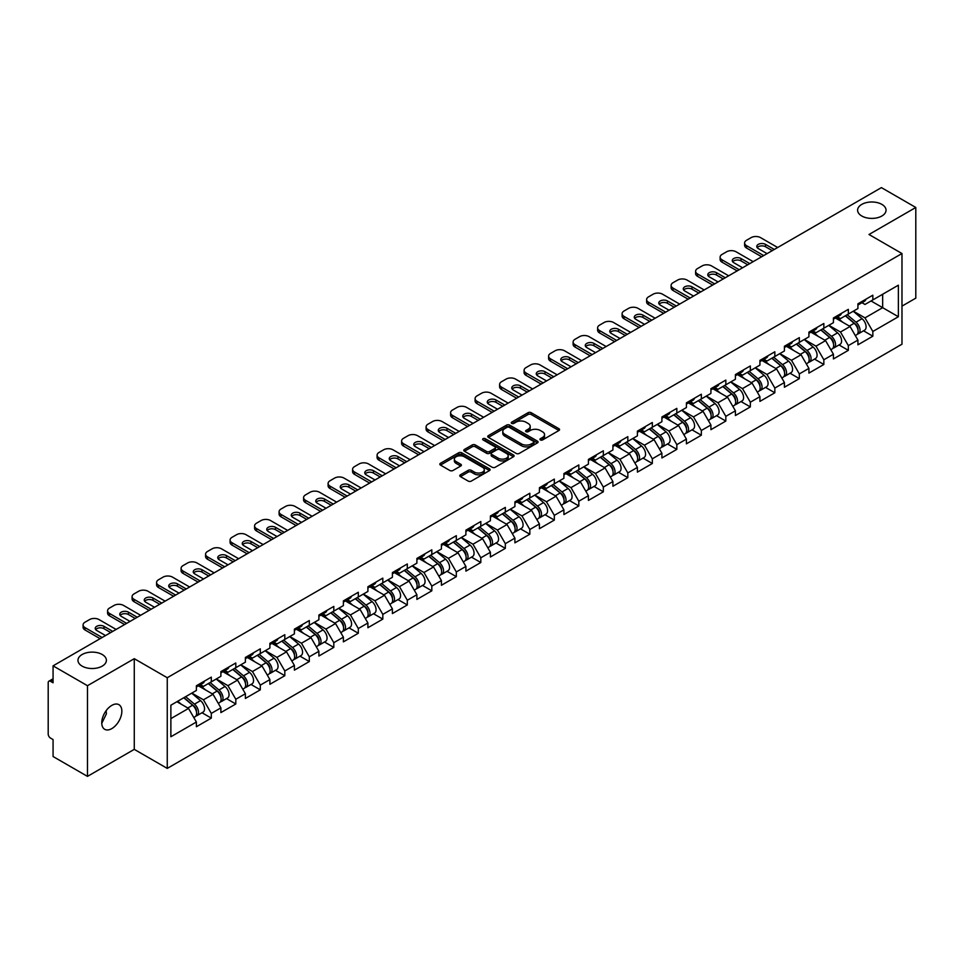 <?xml version="1.0" encoding="UTF-8"?>
<svg xmlns="http://www.w3.org/2000/svg" width="964" height="964" viewBox="0 0 964 964"><rect width="100%" height="100%" fill="white"/><g stroke="black" fill="none" stroke-linecap="round" stroke-linejoin="round"><path stroke-width="1.45" d="M861.768 215.996A14.219 8.206 180 0 1 857.611 210.188A14.219 8.206 180 0 1 866.383 202.609A14.219 8.206 180 0 1 881.879 204.392A14.219 8.206 180 0 1 886.037 210.188A14.219 8.206 180 0 1 877.264 217.78A14.219 8.206 180 0 1 861.768 215.996M82.121 666.124A14.219 8.206 180 0 1 77.964 660.316A14.219 8.206 180 0 1 86.736 652.736A14.219 8.206 180 0 1 102.232 654.52A14.219 8.206 180 0 1 106.389 660.316A14.219 8.206 180 0 1 97.617 667.895A14.219 8.206 180 0 1 82.121 666.124M540.394 439.946A1.53 0.88 0 0 0 542.551 439.946L558.927 430.498A2.181 1.253 0 0 0 559.566 429.607A2.181 1.253 0 0 0 558.927 428.715L531.176 412.688A2.181 1.253 0 0 0 528.103 412.688L511.715 422.148A1.53 0.88 0 0 0 511.269 422.774A1.53 0.88 0 0 0 511.715 423.401A1.53 0.88 0 0 0 513.872 423.401L515.993 422.172A6.977 4.025 0 0 1 525.862 422.172L528.176 423.509A6.977 4.025 0 0 1 530.212 426.353A6.977 4.025 0 0 1 528.176 429.209L526.055 430.426A1.53 0.88 0 0 0 525.609 431.053A1.53 0.88 0 0 0 526.055 431.679A1.53 0.88 0 0 0 528.212 431.679L530.333 430.45A6.977 4.025 0 0 1 540.202 430.45L542.515 431.788A6.977 4.025 0 0 1 544.552 434.631A6.977 4.025 0 0 1 542.515 437.475L540.394 438.704A1.53 0.88 0 0 0 539.948 439.331A1.53 0.88 0 0 0 540.394 439.946L540.394 438.704M106.148 710.673L106.389 713.866L101.762 723.313M111.812 705.383A14.219 8.206 -60 0 1 118.921 704.684A14.219 8.206 -60 0 1 121.09 716.071A14.219 8.206 -60 0 1 111.812 728.603A14.219 8.206 -60 0 1 104.702 729.302A14.219 8.206 -60 0 1 102.521 717.915A14.219 8.206 -60 0 1 111.812 705.383M460.418 474.818A2.181 1.253 0 0 0 459.78 475.71A2.181 1.253 0 0 0 460.418 476.602L468.203 481.096A2.181 1.253 0 0 0 471.288 481.096L489.483 470.589A2.181 1.253 0 0 0 490.122 469.697A2.181 1.253 0 0 0 489.483 468.817L461.732 452.791A2.181 1.253 0 0 0 458.647 452.791L440.452 463.298A2.181 1.253 0 0 0 439.813 464.178A2.181 1.253 0 0 0 440.452 465.07L449.863 470.504A2.181 1.253 0 0 0 452.947 470.504L460.732 466.01A2.181 1.253 0 0 0 461.37 465.118A2.181 1.253 0 0 0 460.732 464.226L456.068 461.539A5.832 3.362 0 0 1 454.357 459.153A5.832 3.362 0 0 1 457.96 456.044A5.832 3.362 0 0 1 464.311 456.779L482.578 467.323A5.832 3.362 0 0 1 484.289 469.697A5.832 3.362 0 0 1 480.687 472.818A5.832 3.362 0 0 1 474.336 472.083L471.288 470.324A2.181 1.253 0 0 0 468.203 470.324L460.418 474.818L460.418 476.602M134.273 658.689L87.471 685.705L53.068 665.847L881.409 187.618L915.8 207.477L868.998 234.493L901.979 253.532L167.254 677.728L134.273 658.689L134.273 749.365L167.254 768.404L167.254 677.728M516.15 453.417A2.181 1.253 0 0 0 519.235 453.417L537.43 442.91A2.181 1.253 0 0 0 538.069 442.018A2.181 1.253 0 0 0 537.43 441.126L509.679 425.112A2.181 1.253 0 0 0 506.594 425.112L488.399 435.608A2.181 1.253 0 0 0 487.76 436.499A2.181 1.253 0 0 0 488.399 437.391L516.15 453.417M483.687 440.283A1.53 0.88 0 0 1 485.241 440.5L513.426 456.767L495.255 467.251A2.181 1.253 0 0 1 492.182 467.251L464.431 451.236L464.431 449.453A2.181 1.253 0 0 0 463.792 450.345A2.181 1.253 0 0 0 464.431 451.236M464.431 449.453L472.215 444.958A2.181 1.253 0 0 1 475.3 444.958L486.555 451.453A2.181 1.253 0 0 0 489.628 451.453L494.797 448.477A2.181 1.253 0 0 0 495.436 447.585A2.181 1.253 0 0 0 494.797 446.694L483.084 439.933A1.53 0.88 0 0 1 482.639 439.307A1.53 0.88 0 0 1 483.579 438.487A1.53 0.88 0 0 1 485.241 438.68L513.451 454.972A2.181 1.253 0 0 1 514.089 455.864A2.181 1.253 0 0 1 513.451 456.755L513.451 454.972M167.254 768.404L901.979 344.22L901.979 253.532M201.994 712.745L211.309 718.12L211.309 713.408L203.452 699.804L191.836 693.092M211.309 718.12L196.391 726.736L196.391 722.024L170.869 736.761L170.869 705.202L196.391 690.465L196.391 685.753L211.309 677.138L211.309 681.849L220.889 676.318L220.889 671.607L235.806 662.991L235.806 667.703L245.386 662.172L245.386 657.46L260.304 648.844L260.304 653.568L269.896 648.025L269.896 643.313L284.814 634.698L284.814 639.421L294.394 633.89L294.394 629.167L309.311 620.551L309.311 625.274L318.891 619.744L318.891 615.02L333.809 606.404L333.809 611.128L343.389 605.597L343.389 600.873L358.319 592.27L358.319 596.981L367.899 591.45L367.899 586.739L382.816 578.123L382.816 582.834L392.396 577.303L392.396 572.592L407.314 563.976L407.314 568.688L416.894 563.157L416.894 558.445L431.824 549.829L431.824 554.541L441.404 549.01L441.404 544.298L456.321 535.683L456.321 540.394L465.901 534.863L465.901 530.152L480.819 521.536L480.819 526.248L490.399 520.717L490.399 516.005L505.329 507.389L505.329 512.101L514.909 506.57L514.909 501.858L529.826 493.243L529.826 497.954L539.406 492.423L539.406 487.712L554.324 479.096L554.324 483.808L563.904 478.277L563.904 473.565L578.822 464.949L578.822 469.673L588.414 464.142L588.414 459.418L603.331 450.803L603.331 455.526L612.911 449.995L612.911 445.272L627.829 436.656L627.829 441.379L637.409 435.849L637.409 431.125L652.327 422.509L652.327 427.233L661.906 421.702L661.906 416.978L676.836 408.375L676.836 413.086L686.416 407.555L686.416 402.844L701.334 394.228L701.334 398.939L710.914 393.408L710.914 388.697L725.832 380.081L725.832 384.793L735.411 379.262L735.411 374.55L750.341 365.934L750.341 370.646L759.921 365.115L759.921 360.403L774.839 351.788L774.839 356.499L784.419 350.968L784.419 346.257L799.337 337.641L799.337 342.353L808.917 336.822L808.917 332.11L823.846 323.494L823.846 328.206L833.426 322.675L833.426 317.963L848.344 309.348L848.344 314.059L857.924 308.528L857.924 303.817L872.842 295.201L872.842 299.925L898.364 285.187L898.364 316.734L872.842 331.471L864.985 317.879L853.369 311.167M863.527 330.809L872.842 336.195L872.842 331.471M872.842 336.195L857.924 344.811L857.924 340.087L848.344 345.618L840.488 332.014L828.871 325.314M839.029 344.955L848.344 350.342L848.344 345.618M848.344 350.342L833.426 358.945L833.426 354.234L823.846 359.765L815.99 346.16L804.362 339.449M814.52 359.102L823.846 364.476L823.846 359.765M823.846 364.476L808.917 373.092L808.917 368.381L799.337 373.912L791.492 360.307L779.864 353.595M790.022 373.249L799.337 378.623L799.337 373.912M799.337 378.623L784.419 387.239L784.419 382.527L774.839 388.058L766.983 374.454L755.366 367.742M765.524 387.395L774.839 392.77L774.839 388.058M774.839 392.77L759.921 401.386L759.921 396.674L750.341 402.205L742.485 388.6L730.857 381.889M741.015 401.542L750.341 406.916L750.341 402.205M750.341 406.916L735.411 415.532L735.411 410.821L725.832 416.352L717.987 402.747L706.359 396.035M716.517 415.689L725.832 421.063L725.832 416.352M725.832 421.063L710.914 429.679L710.914 424.967L701.334 430.498L693.478 416.894L681.861 410.182M692.019 429.836L701.334 435.21L701.334 430.498M701.334 435.21L686.416 443.826L686.416 439.114L676.836 444.645L668.98 431.041L657.352 424.329M667.51 443.982L676.836 449.357L676.836 444.645M676.836 449.357L661.906 457.972L661.906 453.261L652.327 458.792L644.482 445.187L632.854 438.475M643.012 458.117L652.327 463.503L652.327 458.792M652.327 463.503L637.409 472.119L637.409 467.395L627.829 472.938L619.973 459.334L608.356 452.622M618.514 472.264L627.829 477.65L627.829 472.938M627.829 477.65L612.911 486.266L612.911 481.542L603.331 487.073L595.475 473.481L583.859 466.769M594.005 486.41L603.331 491.797L603.331 487.073M603.331 491.797L588.414 500.412L588.414 495.689L578.822 501.22L570.977 487.627L559.349 480.916M569.507 500.557L578.822 505.943L578.822 501.22M578.822 505.943L563.904 514.559L563.904 509.836L554.324 515.366L546.468 501.762L534.851 495.062M545.009 514.704L554.324 520.09L554.324 515.366M554.324 520.09L539.406 528.694L539.406 523.982L529.826 529.513L521.97 515.909L510.354 509.209M520.512 528.85L529.826 534.225L529.826 529.513M529.826 534.225L514.909 542.84L514.909 538.129L505.329 543.66L497.472 530.055L485.844 523.344M496.002 542.997L505.329 548.371L505.329 543.66M505.329 548.371L490.399 556.987L490.399 552.276L480.819 557.807L472.975 544.202L461.346 537.49M471.504 557.144L480.819 562.518L480.819 557.807M480.819 562.518L465.901 571.134L465.901 566.422L456.321 571.953L448.465 558.349L436.849 551.637M447.007 571.291L456.321 576.665L456.321 571.953M456.321 576.665L441.404 585.281L441.404 580.569L431.824 586.1L423.967 572.496L412.339 565.784M422.497 585.437L431.824 590.812L431.824 586.1M431.824 590.812L416.894 599.427L416.894 594.716L407.314 600.247L399.47 586.642L387.841 579.93M397.999 599.584L407.314 604.958L407.314 600.247M407.314 604.958L392.396 613.574L392.396 608.862L382.816 614.393L374.96 600.789L363.344 594.077M373.502 613.731L382.816 619.105L382.816 614.393M382.816 619.105L367.899 627.721L367.899 623.009L358.319 628.54L350.462 614.936L338.834 608.224M348.992 627.865L358.319 633.252L358.319 628.54M358.319 633.252L343.389 641.867L343.389 637.156L333.809 642.687L325.965 629.082L314.336 622.37M324.494 642.012L333.809 647.398L333.809 642.687M333.809 647.398L318.891 656.014L318.891 651.29L309.311 656.821L301.455 643.229L289.839 636.517M299.997 656.159L309.311 661.545L309.311 656.821M309.311 661.545L294.394 670.161L294.394 665.437L284.814 670.968L276.957 657.376L265.341 650.664M275.487 670.305L284.814 675.692L284.814 670.968M284.814 675.692L269.896 684.307L269.896 679.584L260.304 685.115L252.46 671.522L240.831 664.811M250.989 684.452L260.304 689.838L260.304 685.115M260.304 689.838L245.386 698.454L245.386 693.731L235.806 699.261L227.95 685.657L216.334 678.957M226.492 698.599L235.806 703.985L235.806 699.261M235.806 703.985L220.889 712.589L220.889 707.877L211.309 713.408M200.416 684.633L203.452 686.392L211.309 681.849M203.452 699.804L213.032 694.273L198.379 685.814M220.889 707.877L213.032 694.273M224.913 670.486L227.95 672.245L235.806 667.703M227.95 685.657L237.542 680.126L222.877 671.667M245.386 693.731L237.542 680.126M249.423 656.339L252.46 658.099L260.304 653.568M252.46 671.522L262.039 665.979L247.374 657.52M269.896 679.584L262.039 665.979M273.921 642.193L276.957 643.952L284.814 639.421M276.957 657.376L286.537 651.845L271.884 643.374M294.394 665.437L286.537 651.845M298.418 628.046L301.455 629.805L309.311 625.274M301.455 643.229L311.035 637.698L296.382 629.227M318.891 651.29L311.035 637.698M322.928 613.911L325.965 615.659L333.809 611.128M325.965 629.082L335.544 623.551L320.879 615.08M343.389 637.156L335.544 623.551M347.426 599.765L350.462 601.512L358.319 596.981M350.462 614.936L360.042 609.405L345.389 600.933M367.899 623.009L360.042 609.405M371.923 585.618L374.96 587.365L382.816 582.834M374.96 600.789L384.54 595.258L369.887 586.799M392.396 608.862L384.54 595.258M396.433 571.471L399.47 573.219L407.314 568.688M399.47 586.642L409.049 581.111L394.384 572.652M416.894 594.716L409.049 581.111M420.931 557.325L423.967 559.072L431.824 554.541M423.967 572.496L433.547 566.965L418.894 558.505M441.404 580.569L433.547 566.965M445.428 543.178L448.465 544.925L456.321 540.394M448.465 558.349L458.045 552.818L443.392 544.359M465.901 566.422L458.045 552.818M469.938 529.031L472.975 530.79L480.819 526.248M472.975 544.202L482.554 538.671L467.889 530.212M490.399 552.276L482.554 538.671M494.436 514.884L497.472 516.644L505.329 512.101M497.472 530.055L507.052 524.524L492.387 516.065M514.909 538.129L507.052 524.524M518.933 500.738L521.97 502.497L529.826 497.954M521.97 515.909L531.55 510.378L516.897 501.919M539.406 523.982L531.55 510.378M543.443 486.591L546.468 488.35L554.324 483.808M546.468 501.762L556.059 496.231L541.394 487.772M563.904 509.836L556.059 496.231M567.941 472.444L570.977 474.204L578.822 469.673M570.977 487.627L580.557 482.096L565.892 473.625M588.414 495.689L580.557 482.096M592.438 458.298L595.475 460.057L603.331 455.526M595.475 473.481L605.055 467.95L590.402 459.479M612.911 481.542L605.055 467.95M616.936 444.163L619.973 445.91L627.829 441.379M619.973 459.334L629.552 453.803L614.899 445.332M637.409 467.395L629.552 453.803M641.446 430.016L644.482 431.764L652.327 427.233M644.482 445.187L654.062 439.656L639.397 431.185M661.906 453.261L654.062 439.656M665.943 415.87L668.98 417.617L676.836 413.086M668.98 431.041L678.56 425.51L663.907 417.051M686.416 439.114L678.56 425.51M690.441 401.723L693.478 403.47L701.334 398.939M693.478 416.894L703.057 411.363L688.404 402.904M710.914 424.967L703.057 411.363M714.951 387.576L717.987 389.323L725.832 384.793M717.987 402.747L727.567 397.216L712.902 388.757M735.411 410.821L727.567 397.216M739.448 373.43L742.485 375.177L750.341 370.646M742.485 388.6L752.065 383.07L737.412 374.61M759.921 396.674L752.065 383.07M763.946 359.283L766.983 361.03L774.839 356.499M766.983 374.454L776.562 368.923L761.909 360.464M784.419 382.527L776.562 368.923M788.456 345.136L791.492 346.895L799.337 342.353M791.492 360.307L801.072 354.776L786.407 346.317M808.917 368.381L801.072 354.776M812.953 330.989L815.99 332.749L823.846 328.206M815.99 346.16L825.57 340.629L810.905 332.17M833.426 354.234L825.57 340.629M837.451 316.843L840.488 318.602L848.344 314.059M840.488 332.014L850.067 326.483L835.414 318.024M857.924 340.087L850.067 326.483M861.961 302.696L864.985 304.455L872.842 299.925M864.985 317.879L882.663 307.673L882.663 294.249L898.364 285.187M871.034 300.961L898.364 316.734M901.979 306.13L915.8 298.153L915.8 207.477M87.471 685.705L87.471 776.381L53.068 756.523L53.068 739.569L50.562 738.123A3.326 1.928 -120 0 1 48.2 734.038L48.2 682.717A3.326 1.928 -120 0 1 48.887 681.187A3.326 1.928 -120 0 1 50.562 681.355L53.068 682.801L53.068 665.847M87.471 776.381L134.273 749.365M170.869 718.626L188.534 708.419L176.906 701.708M196.391 722.024L188.534 708.419M540.997 440.162L542.515 439.295A6.977 4.025 0 0 0 544.552 436.451L544.552 434.631M530.212 426.353L530.212 428.173A6.977 4.025 0 0 1 528.176 431.016L526.669 431.884M558.903 430.51L531.176 414.508A2.181 1.253 0 0 0 528.103 414.508L512.33 423.606M537.394 442.922L509.679 426.919A2.181 1.253 0 0 0 506.594 426.919L488.435 437.403M533.574 442.645A1.53 0.88 0 0 0 534.02 442.018A1.53 0.88 0 0 0 533.574 441.392L509.209 427.329A1.53 0.88 0 0 0 507.052 427.329L504.823 428.631A6.977 4.025 0 0 0 502.774 431.474A6.977 4.025 0 0 0 504.823 434.318L521.464 443.934A6.977 4.025 0 0 0 531.333 443.934L533.574 442.645L533.574 444.452A1.53 0.88 0 0 0 534.02 443.838L534.02 442.018M502.774 431.474L502.774 433.282A6.977 4.025 0 0 0 504.823 436.138L504.823 434.318M533.574 444.452L531.333 445.754A6.977 4.025 0 0 1 521.464 445.754L504.823 436.138M464.455 451.248L472.215 446.766L472.215 444.958M495.436 447.585L495.436 449.393A2.181 1.253 0 0 1 494.797 450.284L489.628 453.273A2.181 1.253 0 0 1 486.555 453.273L475.3 446.766A2.181 1.253 0 0 0 472.215 446.766M498.231 458.201A5.832 3.362 0 0 0 504.582 458.924A5.832 3.362 0 0 0 508.185 455.815A5.832 3.362 0 0 0 506.474 453.442L500.039 449.718A2.181 1.253 0 0 0 496.954 449.718L491.797 452.706A2.181 1.253 0 0 0 491.158 453.586A2.181 1.253 0 0 0 491.797 454.478L498.231 458.201L498.231 460.009A5.832 3.362 0 0 0 504.582 460.744A5.832 3.362 0 0 0 508.185 457.635L508.185 455.815M491.158 453.586L491.158 455.406A2.181 1.253 0 0 0 491.797 456.297L491.797 454.478M498.231 460.009L491.797 456.297M484.289 469.697L484.289 471.517A5.832 3.362 0 0 1 480.687 474.625A5.832 3.362 0 0 1 474.336 473.89L471.288 472.143A2.181 1.253 0 0 0 468.203 472.143L460.443 476.614M454.357 459.153L454.357 460.973A5.832 3.362 0 0 0 456.068 463.347L456.068 461.539M460.696 466.022L456.068 463.347M489.483 468.817L489.483 470.589L461.732 454.598A2.181 1.253 0 0 0 458.647 454.598L440.488 465.094M856.056 324.687L854.96 324.049M857.466 334.026A7.326 4.23 -120 0 0 858.526 333.701A7.326 4.23 -120 0 0 859.84 328.579A7.326 4.23 -120 0 0 856.02 322.193L847.187 314.734M858.526 333.701L864.575 330.206A7.326 4.23 -120 0 0 865.889 325.085A7.326 4.23 -120 0 0 862.069 318.698L853.236 311.239M845.488 315.71L855.562 324.217A4.446 2.567 60 0 1 857.96 329.7M855.309 335.556L856.647 334.785A7.326 4.23 -120 0 0 857.96 329.664A7.326 4.23 -120 0 0 854.14 323.277L845.295 315.818M842.753 322.265L836.788 317.228M757.198 247.64A5.109 2.952 180 0 1 765.488 246.736L772.248 250.64M761.644 256.761L746.57 248.049A6.664 3.844 180 0 1 744.618 245.326L744.618 242.976A6.664 3.844 0 0 0 746.57 245.687L746.57 248.049M859.888 302.684A7.326 4.23 60 0 1 858.526 304.684A7.326 4.23 60 0 1 857.924 304.925M865.937 299.189A7.326 4.23 60 0 1 864.575 301.19L858.526 304.684M744.618 242.976A6.664 3.844 0 0 1 746.57 240.253L751.125 237.626A6.664 3.844 0 0 1 760.548 237.626L777.671 247.507M763.693 255.581L746.57 245.687M767.067 253.628L758.27 248.555A5.109 2.952 180 0 1 756.776 246.459A5.109 2.952 180 0 1 759.921 243.735A5.109 2.952 180 0 1 765.488 244.374L774.285 249.459M831.558 338.834L830.45 338.195M832.956 348.173A7.326 4.23 -120 0 0 834.029 347.847A7.326 4.23 -120 0 0 835.342 342.726A7.326 4.23 -120 0 0 831.522 336.34L822.69 328.881M834.029 347.847L840.066 344.353A7.326 4.23 -120 0 0 841.391 339.232A7.326 4.23 -120 0 0 837.571 332.845L828.727 325.386M820.979 329.857L831.064 338.364A4.446 2.567 60 0 1 833.462 343.847M830.799 349.703L832.137 348.932A7.326 4.23 -120 0 0 833.462 343.811A7.326 4.23 -120 0 0 829.643 337.424L820.798 329.965M818.255 336.412L812.291 331.375M807.049 352.981L805.952 352.342M808.459 362.319A7.326 4.23 -120 0 0 809.519 361.994A7.326 4.23 -120 0 0 810.845 356.873A7.326 4.23 -120 0 0 807.025 350.486L798.18 343.027M809.519 361.994L815.568 358.5A7.326 4.23 -120 0 0 816.882 353.378A7.326 4.23 -120 0 0 813.074 346.992L804.229 339.533M796.481 344.003L806.567 352.511A4.446 2.567 60 0 1 808.965 357.981M806.302 363.85L807.639 363.079A7.326 4.23 -120 0 0 808.953 357.957A7.326 4.23 -120 0 0 805.133 351.571L796.3 344.112M793.746 350.559L787.781 345.522M782.551 367.115L781.455 366.489M783.961 376.466A7.326 4.23 -120 0 0 785.021 376.129A7.326 4.23 -120 0 0 786.335 371.007A7.326 4.23 -120 0 0 782.527 364.633L773.682 357.174M785.021 376.129L791.07 372.646A7.326 4.23 -120 0 0 792.384 367.525A7.326 4.23 -120 0 0 788.564 361.139L779.731 353.68M771.983 358.15L782.057 366.657A4.446 2.567 60 0 1 784.455 372.128M781.804 377.996L783.142 377.225A7.326 4.23 -120 0 0 784.455 372.104A7.326 4.23 -120 0 0 780.635 365.718L771.803 358.259M769.248 364.705L763.283 359.668M758.053 381.262L756.945 380.635M759.451 390.613A7.326 4.23 -120 0 0 760.524 390.275A7.326 4.23 -120 0 0 761.837 385.154A7.326 4.23 -120 0 0 758.017 378.768L749.185 371.321M760.524 390.275L766.573 386.793A7.326 4.23 -120 0 0 767.886 381.672A7.326 4.23 -120 0 0 764.066 375.285L755.222 367.826M747.474 372.297L757.559 380.804A4.446 2.567 60 0 1 759.957 386.275M757.306 392.143L758.632 391.372A7.326 4.23 -120 0 0 759.957 386.251A7.326 4.23 -120 0 0 756.138 379.864L747.293 372.405M744.75 378.84L738.786 373.815M733.544 395.409L732.447 394.782M734.954 404.76A7.326 4.23 -120 0 0 736.014 404.422A7.326 4.23 -120 0 0 737.34 399.301A7.326 4.23 -120 0 0 733.52 392.914L724.675 385.455M736.014 404.422L742.063 400.94A7.326 4.23 -120 0 0 743.389 395.818A7.326 4.23 -120 0 0 739.569 389.432L730.724 381.973M722.976 386.444L733.062 394.951A4.446 2.567 60 0 1 735.46 400.422M732.797 406.29L734.134 405.519A7.326 4.23 -120 0 0 735.448 400.397A7.326 4.23 -120 0 0 731.64 394.011L722.795 386.552M720.241 392.987L714.276 387.962M732.7 261.786A5.109 2.952 180 0 1 740.991 260.882L747.751 264.787M737.147 270.896L722.072 262.196A6.664 3.844 180 0 1 720.12 259.473L720.12 257.123A6.664 3.844 0 0 0 722.072 259.834L722.072 262.196M835.39 316.831A7.326 4.23 60 0 1 834.029 318.831A7.326 4.23 60 0 1 833.426 319.072M841.439 313.336A7.326 4.23 60 0 1 840.066 315.336L834.029 318.831M720.12 257.123A6.664 3.844 0 0 1 722.072 254.4L726.627 251.773A6.664 3.844 0 0 1 736.05 251.773L753.161 261.654M739.183 269.727L722.072 259.834M742.557 267.775L733.773 262.69A5.109 2.952 180 0 1 732.266 260.605A5.109 2.952 180 0 1 735.424 257.882A5.109 2.952 180 0 1 740.991 258.521L749.787 263.606M708.191 275.933A5.109 2.952 180 0 1 716.493 275.029L723.241 278.921M712.637 285.043L697.562 276.343A6.664 3.844 180 0 1 695.61 273.619L695.61 271.27A6.664 3.844 0 0 0 697.562 273.981L697.562 276.343M810.893 330.977A7.326 4.23 60 0 1 809.519 332.966A7.326 4.23 60 0 1 808.917 333.219M816.93 327.483A7.326 4.23 60 0 1 815.568 329.483L809.519 332.966M695.61 271.27A6.664 3.844 0 0 1 697.562 268.546L702.117 265.919A6.664 3.844 0 0 1 711.54 265.919L728.664 275.8M714.686 283.874L697.562 273.981M718.06 281.922L709.263 276.837A5.109 2.952 180 0 1 707.769 274.752A5.109 2.952 180 0 1 710.926 272.029A5.109 2.952 180 0 1 716.493 272.667L725.289 277.752M683.693 290.08A5.109 2.952 180 0 1 691.995 289.176L698.743 293.068M688.139 299.189L673.065 290.489A6.664 3.844 180 0 1 671.113 287.766L671.113 285.416A6.664 3.844 0 0 0 673.065 288.128L673.065 290.489M786.383 345.124A7.326 4.23 60 0 1 785.021 347.112A7.326 4.23 60 0 1 784.419 347.365M792.432 341.63A7.326 4.23 60 0 1 791.07 343.63L785.021 347.112M671.113 285.416A6.664 3.844 0 0 1 673.065 282.693L677.62 280.066A6.664 3.844 0 0 1 687.043 280.066L704.166 289.947M690.188 298.009L673.065 288.128M693.562 296.069L684.765 290.983A5.109 2.952 180 0 1 683.271 288.899A5.109 2.952 180 0 1 686.416 286.175A5.109 2.952 180 0 1 691.995 286.814L700.78 291.899M659.195 304.226A5.109 2.952 180 0 1 667.486 303.323L674.246 307.215M663.642 313.336L648.567 304.636A6.664 3.844 180 0 1 646.615 301.913L646.615 299.551A6.664 3.844 0 0 0 648.567 302.274L648.567 304.636M761.885 359.271A7.326 4.23 60 0 1 760.524 361.259A7.326 4.23 60 0 1 759.921 361.512M767.934 355.776A7.326 4.23 60 0 1 766.573 357.777L760.524 361.259M646.615 299.551A6.664 3.844 0 0 1 648.567 296.84L653.122 294.201A6.664 3.844 0 0 1 662.545 294.201L679.656 304.094M665.678 312.155L648.567 302.274M669.064 310.215L660.268 305.13A5.109 2.952 180 0 1 658.761 303.045A5.109 2.952 180 0 1 661.919 300.322A5.109 2.952 180 0 1 667.486 300.961L676.282 306.034M634.686 318.373A5.109 2.952 180 0 1 642.988 317.469L649.736 321.361M639.144 327.483L624.057 318.783A6.664 3.844 180 0 1 622.105 316.059L622.105 313.698A6.664 3.844 0 0 0 624.057 316.421L624.057 318.783M737.388 373.405A7.326 4.23 60 0 1 736.014 375.406A7.326 4.23 60 0 1 735.411 375.659M743.425 369.923A7.326 4.23 60 0 1 742.063 371.923L736.014 375.406M622.105 313.698A6.664 3.844 0 0 1 624.057 310.986L628.612 308.347A6.664 3.844 0 0 1 638.035 308.347L655.159 318.241M641.181 326.302L624.057 316.421M644.554 324.362L635.758 319.277A5.109 2.952 180 0 1 634.264 317.192A5.109 2.952 180 0 1 637.421 314.469A5.109 2.952 180 0 1 642.988 315.108L651.784 320.181M709.046 409.555L707.95 408.929M710.456 418.906A7.326 4.23 -120 0 0 711.516 418.569A7.326 4.23 -120 0 0 712.83 413.448A7.326 4.23 -120 0 0 709.022 407.061L700.177 399.602M711.516 418.569L717.565 415.086A7.326 4.23 -120 0 0 718.879 409.953A7.326 4.23 -120 0 0 715.059 403.579L706.226 396.12M698.478 400.59L708.564 409.098A4.446 2.567 60 0 1 710.962 414.568M708.299 420.425L709.637 419.665A7.326 4.23 -120 0 0 710.95 414.532A7.326 4.23 -120 0 0 707.13 408.158L698.298 400.699M695.743 407.133L689.778 402.108M610.188 332.52A5.109 2.952 180 0 1 618.49 331.616L625.238 335.508M614.634 341.63L599.56 332.929A6.664 3.844 180 0 1 597.608 330.206L597.608 327.844A6.664 3.844 0 0 0 599.56 330.568L599.56 332.929M712.878 387.552A7.326 4.23 60 0 1 711.516 389.552A7.326 4.23 60 0 1 710.914 389.805M718.927 384.07A7.326 4.23 60 0 1 717.565 386.058L711.516 389.552M597.608 327.844A6.664 3.844 0 0 1 599.56 325.133L604.115 322.494A6.664 3.844 0 0 1 613.538 322.494L630.661 332.375M616.683 340.449L599.56 330.568M620.057 338.497L611.26 333.423A5.109 2.952 180 0 1 609.766 331.339A5.109 2.952 180 0 1 612.923 328.616A5.109 2.952 180 0 1 618.49 329.254L627.275 334.327M684.548 423.702L683.44 423.063M685.946 433.053A7.326 4.23 -120 0 0 687.019 432.716A7.326 4.23 -120 0 0 688.332 427.594A7.326 4.23 -120 0 0 684.512 421.208L675.68 413.749M687.019 432.716L693.068 429.221A7.326 4.23 -120 0 0 694.381 424.1A7.326 4.23 -120 0 0 690.561 417.713L681.729 410.266M673.969 414.737L684.054 423.244A4.446 2.567 60 0 1 686.452 428.715M683.801 434.571L685.127 433.8A7.326 4.23 -120 0 0 686.452 428.679A7.326 4.23 -120 0 0 682.633 422.304L673.788 414.845M671.245 421.28L665.281 416.255M585.69 346.666A5.109 2.952 180 0 1 593.981 345.751L600.741 349.655M590.137 355.776L575.062 347.076A6.664 3.844 180 0 1 573.11 344.353L573.11 341.991A6.664 3.844 0 0 0 575.062 344.714L575.062 347.076M688.38 401.699A7.326 4.23 60 0 1 687.019 403.699A7.326 4.23 60 0 1 686.416 403.952M694.429 398.216A7.326 4.23 60 0 1 693.068 400.205L687.019 403.699M573.11 341.991A6.664 3.844 0 0 1 575.062 339.268L579.617 336.641A6.664 3.844 0 0 1 589.04 336.641L606.151 346.522M592.173 354.595L575.062 344.714M595.559 352.643L586.763 347.57A5.109 2.952 180 0 1 585.269 345.486A5.109 2.952 180 0 1 588.414 342.762A5.109 2.952 180 0 1 593.981 343.401L602.777 348.474M660.039 437.849L658.942 437.21M661.449 447.2A7.326 4.23 -120 0 0 662.509 446.862A7.326 4.23 -120 0 0 663.835 441.741A7.326 4.23 -120 0 0 660.015 435.354L651.17 427.896M662.509 446.862L668.558 443.368A7.326 4.23 -120 0 0 669.884 438.246A7.326 4.23 -120 0 0 666.064 431.86L657.219 424.413M649.471 428.884L659.557 437.391A4.446 2.567 60 0 1 661.955 442.862M659.292 448.718L660.629 447.947A7.326 4.23 -120 0 0 661.943 442.825A7.326 4.23 -120 0 0 658.135 436.439L649.29 428.992M646.736 435.427L640.771 430.402M561.193 360.813A5.109 2.952 180 0 1 569.483 359.897L576.231 363.802M565.639 369.923L550.552 361.223A6.664 3.844 180 0 1 548.6 358.5L548.6 356.138A6.664 3.844 0 0 0 550.552 358.861L550.552 361.223M663.883 415.846A7.326 4.23 60 0 1 662.509 417.846A7.326 4.23 60 0 1 661.906 418.099M669.92 412.363A7.326 4.23 60 0 1 668.558 414.351L662.509 417.846M548.6 356.138A6.664 3.844 0 0 1 550.552 353.414L555.107 350.788A6.664 3.844 0 0 1 564.53 350.788L581.654 360.669M567.676 368.742L550.552 358.861M571.049 366.79L562.253 361.717A5.109 2.952 180 0 1 560.759 359.632A5.109 2.952 180 0 1 563.916 356.909A5.109 2.952 180 0 1 569.483 357.548L578.279 362.621M635.541 451.996L634.445 451.357M636.951 461.334A7.326 4.23 -120 0 0 638.011 461.009A7.326 4.23 -120 0 0 639.325 455.888A7.326 4.23 -120 0 0 635.517 449.501L626.672 442.042M638.011 461.009L644.06 457.514A7.326 4.23 -120 0 0 645.374 452.393A7.326 4.23 -120 0 0 641.554 446.007L632.721 438.548M624.973 443.03L635.059 451.538A4.446 2.567 60 0 1 637.457 457.008M634.794 462.865L636.132 462.093A7.326 4.23 -120 0 0 637.445 456.972A7.326 4.23 -120 0 0 633.625 450.586L624.793 443.127M622.238 449.573L616.273 444.537M536.683 374.96A5.109 2.952 180 0 1 544.985 374.044L551.733 377.948M541.129 384.07L526.055 375.358A6.664 3.844 180 0 1 524.103 372.646L524.103 370.284A6.664 3.844 0 0 0 526.055 373.008L526.055 375.358M639.373 429.992A7.326 4.23 60 0 1 638.011 431.993A7.326 4.23 60 0 1 637.409 432.246M645.422 426.498A7.326 4.23 60 0 1 644.06 428.498L638.011 431.993M524.103 370.284A6.664 3.844 0 0 1 526.055 367.561L530.61 364.934A6.664 3.844 0 0 1 540.033 364.934L557.156 374.815M543.178 382.889L526.055 373.008M546.552 380.937L537.755 375.864A5.109 2.952 180 0 1 536.261 373.779A5.109 2.952 180 0 1 539.418 371.056A5.109 2.952 180 0 1 544.985 371.694L553.782 376.767M611.043 466.142L609.947 465.504M612.441 475.481A7.326 4.23 -120 0 0 613.514 475.156A7.326 4.23 -120 0 0 614.827 470.034A7.326 4.23 -120 0 0 611.007 463.648L602.175 456.189M613.514 475.156L619.563 471.661A7.326 4.23 -120 0 0 620.876 466.54A7.326 4.23 -120 0 0 617.056 460.153L608.224 452.694M600.476 457.177L610.549 465.684A4.446 2.567 60 0 1 612.947 471.155M610.296 477.011L611.622 476.24A7.326 4.23 -120 0 0 612.947 471.119A7.326 4.23 -120 0 0 609.128 464.732L600.283 457.273M597.74 463.72L591.776 458.683M512.185 389.094A5.109 2.952 180 0 1 520.476 388.191L527.236 392.095M516.632 398.216L501.557 389.504A6.664 3.844 180 0 1 499.605 386.793L499.605 384.431A6.664 3.844 0 0 0 501.557 387.154L501.557 389.504M614.875 444.139A7.326 4.23 60 0 1 613.514 446.139A7.326 4.23 60 0 1 612.911 446.38M620.924 440.644A7.326 4.23 60 0 1 619.563 442.645L613.514 446.139M499.605 384.431A6.664 3.844 0 0 1 501.557 381.708L506.112 379.081A6.664 3.844 0 0 1 515.535 379.081L532.646 388.962M518.668 397.035L501.557 387.154M522.054 395.083L513.258 390.01A5.109 2.952 180 0 1 511.764 387.926A5.109 2.952 180 0 1 514.909 385.202A5.109 2.952 180 0 1 520.476 385.841L529.272 390.914M586.534 480.289L585.437 479.65M587.944 489.628A7.326 4.23 -120 0 0 589.016 489.302A7.326 4.23 -120 0 0 590.33 484.181A7.326 4.23 -120 0 0 586.51 477.795L577.665 470.336M589.016 489.302L595.053 485.808A7.326 4.23 -120 0 0 596.379 480.687A7.326 4.23 -120 0 0 592.559 474.3L583.714 466.841M575.966 471.324L586.052 479.831A4.446 2.567 60 0 1 588.45 485.302M585.787 491.158L587.124 490.387A7.326 4.23 -120 0 0 588.438 485.266A7.326 4.23 -120 0 0 584.63 478.879L575.785 471.42M573.243 477.867L567.278 472.83M487.688 403.241A5.109 2.952 180 0 1 495.978 402.337L502.726 406.242M492.134 412.363L477.047 403.651A6.664 3.844 180 0 1 475.095 400.94L475.095 398.578A6.664 3.844 0 0 0 477.047 401.301L477.047 403.651M590.378 458.286A7.326 4.23 60 0 1 589.016 460.286A7.326 4.23 60 0 1 588.414 460.527M596.427 454.791A7.326 4.23 60 0 1 595.053 456.791L589.016 460.286M475.095 398.578A6.664 3.844 0 0 1 477.047 395.855L481.602 393.228A6.664 3.844 0 0 1 491.025 393.228L508.149 403.109M494.171 411.182L477.047 401.301M497.545 409.23L488.748 404.157A5.109 2.952 180 0 1 487.254 402.072A5.109 2.952 180 0 1 490.411 399.337A5.109 2.952 180 0 1 495.978 399.988L504.774 405.061M562.036 494.436L560.94 493.797M563.446 503.774A7.326 4.23 -120 0 0 564.506 503.449A7.326 4.23 -120 0 0 565.832 498.328A7.326 4.23 -120 0 0 562.012 491.941L553.167 484.482M564.506 503.449L570.555 499.954A7.326 4.23 -120 0 0 571.869 494.833A7.326 4.23 -120 0 0 568.061 488.447L559.216 480.988M551.468 485.458L561.554 493.966A4.446 2.567 60 0 1 563.952 499.448M561.289 505.305L562.627 504.534A7.326 4.23 -120 0 0 563.94 499.412A7.326 4.23 -120 0 0 560.12 493.026L551.288 485.567M548.733 492.014L542.768 486.977M463.178 417.388A5.109 2.952 180 0 1 471.48 416.484L478.228 420.388M467.624 426.51L452.55 417.798A6.664 3.844 180 0 1 450.598 415.074L450.598 412.725A6.664 3.844 0 0 0 452.55 415.448L452.55 417.798M565.868 472.432A7.326 4.23 60 0 1 564.506 474.433A7.326 4.23 60 0 1 563.904 474.674M571.917 468.938A7.326 4.23 60 0 1 570.555 470.938L564.506 474.433M450.598 412.725A6.664 3.844 0 0 1 452.55 410.001L457.105 407.374A6.664 3.844 0 0 1 466.528 407.374L483.651 417.255M469.673 425.329L452.55 415.448M473.047 423.377L464.25 418.304A5.109 2.952 180 0 1 462.756 416.219A5.109 2.952 180 0 1 465.913 413.484A5.109 2.952 180 0 1 471.48 414.122L480.277 419.207M537.538 508.582L536.442 507.944M538.936 517.921A7.326 4.23 -120 0 0 540.009 517.596A7.326 4.23 -120 0 0 541.322 512.474A7.326 4.23 -120 0 0 537.502 506.088L528.67 498.629M540.009 517.596L546.058 514.101A7.326 4.23 -120 0 0 547.371 508.98A7.326 4.23 -120 0 0 543.551 502.593L534.719 495.135M526.971 499.605L537.044 508.112A4.446 2.567 60 0 1 539.442 513.595M536.791 519.451L538.129 518.68A7.326 4.23 -120 0 0 539.442 513.559A7.326 4.23 -120 0 0 535.623 507.172L526.778 499.714M524.235 506.16L518.271 501.123M438.68 431.535A5.109 2.952 180 0 1 446.971 430.631L453.731 434.535M443.127 440.656L428.052 431.944A6.664 3.844 180 0 1 426.1 429.221L426.1 426.871A6.664 3.844 0 0 0 428.052 429.583L428.052 431.944M541.37 486.579A7.326 4.23 60 0 1 540.009 488.579A7.326 4.23 60 0 1 539.406 488.82M547.419 483.084A7.326 4.23 60 0 1 546.058 485.085L540.009 488.579M426.1 426.871A6.664 3.844 0 0 1 428.052 424.148L432.607 421.521A6.664 3.844 0 0 1 442.03 421.521L459.153 431.402M445.163 439.476L428.052 429.583M448.549 437.523L439.753 432.438A5.109 2.952 180 0 1 438.259 430.354A5.109 2.952 180 0 1 441.404 427.63A5.109 2.952 180 0 1 446.971 428.269L455.767 433.354M513.041 522.729L511.932 522.09M514.439 532.068A7.326 4.23 -120 0 0 515.511 531.742A7.326 4.23 -120 0 0 516.825 526.621A7.326 4.23 -120 0 0 513.005 520.235L504.172 512.776M515.511 531.742L521.548 528.248A7.326 4.23 -120 0 0 522.874 523.127A7.326 4.23 -120 0 0 519.054 516.74L510.209 509.281M502.461 513.752L512.547 522.259A4.446 2.567 60 0 1 514.945 527.742M512.282 533.598L513.619 532.827A7.326 4.23 -120 0 0 514.945 527.706A7.326 4.23 -120 0 0 511.125 521.319L502.28 513.86M499.738 520.307L493.773 515.27M414.183 445.681A5.109 2.952 180 0 1 422.473 444.778L429.233 448.67M418.629 454.791L403.555 446.091A6.664 3.844 180 0 1 401.602 443.368L401.602 441.018A6.664 3.844 0 0 0 403.555 443.729L403.555 446.091M516.873 500.726A7.326 4.23 60 0 1 515.511 502.726A7.326 4.23 60 0 1 514.909 502.967M522.922 497.231A7.326 4.23 60 0 1 521.548 499.232L515.511 502.726M401.602 441.018A6.664 3.844 0 0 1 403.555 438.295L408.097 435.668A6.664 3.844 0 0 1 417.533 435.668L434.644 445.549M420.666 453.622L403.555 443.729M424.039 451.67L415.255 446.585A5.109 2.952 180 0 1 413.749 444.5A5.109 2.952 180 0 1 416.906 441.777A5.109 2.952 180 0 1 422.473 442.416L431.269 447.501M488.531 536.864L487.435 536.237M489.941 546.214A7.326 4.23 -120 0 0 491.001 545.889A7.326 4.23 -120 0 0 492.327 540.756A7.326 4.23 -120 0 0 488.507 534.381L479.662 526.922M491.001 545.889L497.05 542.395A7.326 4.23 -120 0 0 498.364 537.273A7.326 4.23 -120 0 0 494.556 530.887L485.711 523.428M477.963 527.898L488.049 536.406A4.446 2.567 60 0 1 490.447 541.876M487.784 547.745L489.122 546.974A7.326 4.23 -120 0 0 490.435 541.852A7.326 4.23 -120 0 0 486.615 535.466L477.783 528.007M475.228 534.454L469.263 529.417M389.673 459.828A5.109 2.952 180 0 1 397.975 458.924L404.723 462.816M394.119 468.938L379.045 460.238A6.664 3.844 180 0 1 377.093 457.514L377.093 455.165A6.664 3.844 0 0 0 379.045 457.876L379.045 460.238M492.375 514.872A7.326 4.23 60 0 1 491.001 516.861A7.326 4.23 60 0 1 490.399 517.114M498.412 511.378A7.326 4.23 60 0 1 497.05 513.378L491.001 516.861M377.093 455.165A6.664 3.844 0 0 1 379.045 452.441L383.6 449.814A6.664 3.844 0 0 1 393.023 449.814L410.146 459.695M396.168 467.769L379.045 457.876M399.542 465.817L390.745 460.732A5.109 2.952 180 0 1 389.251 458.647A5.109 2.952 180 0 1 392.408 455.924A5.109 2.952 180 0 1 397.975 456.562L406.772 461.648M464.033 551.01L462.937 550.384M465.443 560.361A7.326 4.23 -120 0 0 466.504 560.024A7.326 4.23 -120 0 0 467.817 554.903A7.326 4.23 -120 0 0 464.009 548.516L455.165 541.069M466.504 560.024L472.553 556.541A7.326 4.23 -120 0 0 473.866 551.42A7.326 4.23 -120 0 0 470.046 545.034L461.214 537.575M453.466 542.045L463.539 550.552A4.446 2.567 60 0 1 465.937 556.023M463.286 561.892L464.624 561.12A7.326 4.23 -120 0 0 465.937 555.999A7.326 4.23 -120 0 0 462.118 549.613L453.285 542.154M450.73 548.6L444.766 543.563M365.175 473.975A5.109 2.952 180 0 1 373.466 473.071L380.226 476.963M369.622 483.084L354.547 474.384A6.664 3.844 180 0 1 352.595 471.661L352.595 469.299A6.664 3.844 0 0 0 354.547 472.023L354.547 474.384M467.865 529.019A7.326 4.23 60 0 1 466.504 531.007A7.326 4.23 60 0 1 465.901 531.26M473.914 525.525A7.326 4.23 60 0 1 472.553 527.525L466.504 531.007M352.595 469.299A6.664 3.844 0 0 1 354.547 466.588L359.102 463.949A6.664 3.844 0 0 1 368.525 463.949L385.648 473.842M371.67 481.904L354.547 472.023M375.044 479.964L366.248 474.878A5.109 2.952 180 0 1 364.754 472.794A5.109 2.952 180 0 1 367.899 470.071A5.109 2.952 180 0 1 373.466 470.709L382.262 475.782M439.536 565.157L438.427 564.53M440.934 574.508A7.326 4.23 -120 0 0 442.006 574.17A7.326 4.23 -120 0 0 443.32 569.049A7.326 4.23 -120 0 0 439.5 562.663L430.667 555.216M442.006 574.17L448.043 570.688A7.326 4.23 -120 0 0 449.369 565.567A7.326 4.23 -120 0 0 445.549 559.18L436.704 551.721M428.956 556.192L439.042 564.699A4.446 2.567 60 0 1 441.44 570.17M438.777 576.038L440.114 575.267A7.326 4.23 -120 0 0 441.44 570.146A7.326 4.23 -120 0 0 437.62 563.759L428.775 556.3M426.233 562.735L420.268 557.71M340.678 488.121A5.109 2.952 180 0 1 348.968 487.218L355.728 491.11M345.124 497.231L330.049 488.531A6.664 3.844 180 0 1 328.097 485.808L328.097 483.446A6.664 3.844 0 0 0 330.049 486.169L330.049 488.531M443.368 543.166A7.326 4.23 60 0 1 442.006 545.154A7.326 4.23 60 0 1 441.404 545.407M449.417 539.671A7.326 4.23 60 0 1 448.043 541.672L442.006 545.154M328.097 483.446A6.664 3.844 0 0 1 330.049 480.735L334.604 478.096A6.664 3.844 0 0 1 344.028 478.096L361.139 487.989M347.161 496.05L330.049 486.169M350.534 494.11L341.75 489.025A5.109 2.952 180 0 1 340.244 486.941A5.109 2.952 180 0 1 343.401 484.217A5.109 2.952 180 0 1 348.968 484.856L357.764 489.929M415.026 579.304L413.93 578.677M416.436 588.655A7.326 4.23 -120 0 0 417.496 588.317A7.326 4.23 -120 0 0 418.822 583.196A7.326 4.23 -120 0 0 415.002 576.809L406.157 569.35M417.496 588.317L423.545 584.835A7.326 4.23 -120 0 0 424.859 579.713A7.326 4.23 -120 0 0 421.051 573.327L412.206 565.868M404.458 570.339L414.544 578.846A4.446 2.567 60 0 1 416.942 584.317M414.279 590.185L415.617 589.414A7.326 4.23 -120 0 0 416.93 584.292A7.326 4.23 -120 0 0 413.11 577.906L404.278 570.447M401.723 576.882L395.758 571.857M316.168 502.268A5.109 2.952 180 0 1 324.47 501.364L331.218 505.257M320.614 511.378L305.54 502.678A6.664 3.844 180 0 1 303.588 499.954L303.588 497.593A6.664 3.844 0 0 0 305.54 500.316L305.54 502.678M418.87 557.3A7.326 4.23 60 0 1 417.496 559.301A7.326 4.23 60 0 1 416.894 559.554M424.907 553.818A7.326 4.23 60 0 1 423.545 555.806L417.496 559.301M303.588 497.593A6.664 3.844 0 0 1 305.54 494.881L310.095 492.243A6.664 3.844 0 0 1 319.518 492.243L336.641 502.136M322.663 510.197L305.54 500.316M326.037 508.245L317.24 503.172A5.109 2.952 180 0 1 315.746 501.087A5.109 2.952 180 0 1 318.903 498.364A5.109 2.952 180 0 1 324.47 499.003L333.267 504.076M390.528 593.45L389.432 592.812M391.938 602.801A7.326 4.23 -120 0 0 392.999 602.464A7.326 4.23 -120 0 0 394.312 597.343A7.326 4.23 -120 0 0 390.504 590.956L381.66 583.497M392.999 602.464L399.048 598.969A7.326 4.23 -120 0 0 400.361 593.848A7.326 4.23 -120 0 0 396.541 587.474L387.709 580.015M379.961 584.485L390.046 592.993A4.446 2.567 60 0 1 392.444 598.463M389.781 604.32L391.119 603.548A7.326 4.23 -120 0 0 392.432 598.427A7.326 4.23 -120 0 0 388.613 592.053L379.78 584.594M377.225 591.028L371.261 586.004M291.67 516.415A5.109 2.952 180 0 1 299.973 515.511L306.721 519.403M296.117 525.525L281.042 516.825A6.664 3.844 180 0 1 279.09 514.101L279.09 511.739A6.664 3.844 0 0 0 281.042 514.463L281.042 516.825M394.36 571.447A7.326 4.23 60 0 1 392.999 573.447A7.326 4.23 60 0 1 392.396 573.701M400.409 567.965A7.326 4.23 60 0 1 399.048 569.953L392.999 573.447M279.09 511.739A6.664 3.844 0 0 1 281.042 509.016L285.597 506.389A6.664 3.844 0 0 1 295.02 506.389L312.143 516.27M298.165 524.344L281.042 514.463M301.539 522.392L292.743 517.319A5.109 2.952 180 0 1 291.248 515.234A5.109 2.952 180 0 1 294.406 512.511A5.109 2.952 180 0 1 299.973 513.149L308.757 518.222M366.031 607.597L364.922 606.959M367.429 616.948A7.326 4.23 -120 0 0 368.501 616.611A7.326 4.23 -120 0 0 369.815 611.489A7.326 4.23 -120 0 0 365.995 605.103L357.162 597.644M368.501 616.611L374.55 613.116A7.326 4.23 -120 0 0 375.864 607.995A7.326 4.23 -120 0 0 372.044 601.608L363.211 594.161M355.451 598.632L365.537 607.139A4.446 2.567 60 0 1 367.935 612.61M365.284 618.466L366.609 617.695A7.326 4.23 -120 0 0 367.935 612.574A7.326 4.23 -120 0 0 364.115 606.187L355.27 598.74M352.728 605.175L346.763 600.15M267.173 530.562A5.109 2.952 180 0 1 275.463 529.646L282.223 533.55M271.619 539.671L256.545 530.971A6.664 3.844 180 0 1 254.592 528.248L254.592 525.886A6.664 3.844 0 0 0 256.545 528.609L256.545 530.971M369.863 585.594A7.326 4.23 60 0 1 368.501 587.594A7.326 4.23 60 0 1 367.899 587.847M375.912 582.111A7.326 4.23 60 0 1 374.55 584.1L368.501 587.594M254.592 525.886A6.664 3.844 0 0 1 256.545 523.163L261.099 520.536A6.664 3.844 0 0 1 270.523 520.536L287.634 530.417M273.656 538.49L256.545 528.609M277.042 536.538L268.245 531.465A5.109 2.952 180 0 1 266.751 529.381A5.109 2.952 180 0 1 269.896 526.657A5.109 2.952 180 0 1 275.463 527.296L284.26 532.369M341.521 621.744L340.425 621.105M342.931 631.083A7.326 4.23 -120 0 0 343.991 630.757A7.326 4.23 -120 0 0 345.317 625.636A7.326 4.23 -120 0 0 341.497 619.25L332.652 611.791M343.991 630.757L350.04 627.263A7.326 4.23 -120 0 0 351.366 622.141A7.326 4.23 -120 0 0 347.546 615.755L338.701 608.296M330.953 612.779L341.039 621.286A4.446 2.567 60 0 1 343.437 626.757M340.774 632.613L342.112 631.842A7.326 4.23 -120 0 0 343.425 626.721A7.326 4.23 -120 0 0 339.617 620.334L330.773 612.875M328.218 619.322L322.253 614.285M242.675 544.708A5.109 2.952 180 0 1 250.965 543.792L257.713 547.697M247.121 553.818L232.035 545.106A6.664 3.844 180 0 1 230.083 542.395L230.083 540.033A6.664 3.844 0 0 0 232.035 542.756L232.035 545.106M345.365 599.741A7.326 4.23 60 0 1 343.991 601.741A7.326 4.23 60 0 1 343.389 601.994M351.402 596.246A7.326 4.23 60 0 1 350.04 598.246L343.991 601.741M230.083 540.033A6.664 3.844 0 0 1 232.035 537.309L236.59 534.683A6.664 3.844 0 0 1 246.013 534.683L263.136 544.564M249.158 552.637L232.035 542.756M252.532 550.685L243.735 545.612A5.109 2.952 180 0 1 242.241 543.527A5.109 2.952 180 0 1 245.398 540.804A5.109 2.952 180 0 1 250.965 541.443L259.762 546.516M317.023 635.891L315.927 635.252M318.433 645.229A7.326 4.23 -120 0 0 319.494 644.904A7.326 4.23 -120 0 0 320.807 639.783A7.326 4.23 -120 0 0 316.999 633.396L308.155 625.937M319.494 644.904L325.543 641.409A7.326 4.23 -120 0 0 326.856 636.288A7.326 4.23 -120 0 0 323.036 629.902L314.204 622.443M306.456 626.925L316.541 635.433A4.446 2.567 60 0 1 318.939 640.903M316.276 646.76L317.614 645.988A7.326 4.23 -120 0 0 318.927 640.867A7.326 4.23 -120 0 0 315.108 634.481L306.275 627.022M303.72 633.469L297.755 628.432M218.165 558.855A5.109 2.952 180 0 1 226.468 557.939L233.216 561.843M222.612 567.965L207.537 559.253A6.664 3.844 180 0 1 205.585 556.541L205.585 554.179A6.664 3.844 0 0 0 207.537 556.903L207.537 559.253M320.855 613.887A7.326 4.23 60 0 1 319.494 615.888A7.326 4.23 60 0 1 318.891 616.129M326.904 610.393A7.326 4.23 60 0 1 325.543 612.393L319.494 615.888M205.585 554.179A6.664 3.844 0 0 1 207.537 551.456L212.092 548.829A6.664 3.844 0 0 1 221.515 548.829L238.638 558.71M224.66 566.784L207.537 556.903M228.034 564.832L219.238 559.759A5.109 2.952 180 0 1 217.744 557.674A5.109 2.952 180 0 1 220.901 554.951A5.109 2.952 180 0 1 226.468 555.589L235.264 560.662M292.526 650.037L291.429 649.399M293.924 659.376A7.326 4.23 -120 0 0 294.996 659.051A7.326 4.23 -120 0 0 296.31 653.929A7.326 4.23 -120 0 0 292.49 647.543L283.657 640.084M294.996 659.051L301.045 655.556A7.326 4.23 -120 0 0 302.359 650.435A7.326 4.23 -120 0 0 298.539 644.048L289.706 636.589M281.946 641.072L292.032 649.579A4.446 2.567 60 0 1 294.43 655.05M291.779 660.906L293.104 660.135A7.326 4.23 -120 0 0 294.43 655.014A7.326 4.23 -120 0 0 290.61 648.627L281.765 641.168M279.223 647.615L273.258 642.578M193.668 572.99A5.109 2.952 180 0 1 201.958 572.086L208.718 575.99M198.114 582.111L183.04 573.399A6.664 3.844 180 0 1 181.087 570.688L181.087 568.326A6.664 3.844 0 0 0 183.04 571.049L183.04 573.399M296.358 628.034A7.326 4.23 60 0 1 294.996 630.034A7.326 4.23 60 0 1 294.394 630.275M302.407 624.539A7.326 4.23 60 0 1 301.045 626.54L294.996 630.034M181.087 568.326A6.664 3.844 0 0 1 183.04 565.603L187.594 562.976A6.664 3.844 0 0 1 197.018 562.976L214.129 572.857M200.15 580.931L183.04 571.049M203.537 578.978L194.74 573.905A5.109 2.952 180 0 1 193.246 571.821A5.109 2.952 180 0 1 196.391 569.085A5.109 2.952 180 0 1 201.958 569.736L210.755 574.809M268.016 664.184L266.92 663.545M269.426 673.523A7.326 4.23 -120 0 0 270.498 673.197A7.326 4.23 -120 0 0 271.812 668.076A7.326 4.23 -120 0 0 267.992 661.69L259.147 654.231M270.498 673.197L276.535 669.703A7.326 4.23 -120 0 0 277.861 664.582A7.326 4.23 -120 0 0 274.041 658.195L265.196 650.736M257.448 655.219L267.534 663.726A4.446 2.567 60 0 1 269.932 669.197M267.269 675.053L268.607 674.282A7.326 4.23 -120 0 0 269.92 669.161A7.326 4.23 -120 0 0 266.112 662.774L257.268 655.315M254.725 661.762L248.76 656.725M169.17 587.136A5.109 2.952 180 0 1 177.46 586.233L184.208 590.137M173.616 596.258L158.53 587.546A6.664 3.844 180 0 1 156.578 584.823L156.578 582.473A6.664 3.844 0 0 0 158.53 585.196L158.53 587.546M271.86 642.181A7.326 4.23 60 0 1 270.498 644.181A7.326 4.23 60 0 1 269.896 644.422M277.909 638.686A7.326 4.23 60 0 1 276.535 640.686L270.498 644.181M156.578 582.473A6.664 3.844 0 0 1 158.53 579.75L163.085 577.123A6.664 3.844 0 0 1 172.508 577.123L189.631 587.004M175.653 595.077L158.53 585.196M179.027 593.125L170.23 588.052A5.109 2.952 180 0 1 168.736 585.967A5.109 2.952 180 0 1 171.893 583.232A5.109 2.952 180 0 1 177.46 583.871L186.257 588.956M243.518 678.331L242.422 677.692M244.928 687.669A7.326 4.23 -120 0 0 245.989 687.344A7.326 4.23 -120 0 0 247.314 682.223A7.326 4.23 -120 0 0 243.494 675.836L234.65 668.377M245.989 687.344L252.038 683.85A7.326 4.23 -120 0 0 253.351 678.728A7.326 4.23 -120 0 0 249.543 672.342L240.699 664.883M232.951 669.353L243.036 677.861A4.446 2.567 60 0 1 245.434 683.343M242.771 689.2L244.109 688.429A7.326 4.23 -120 0 0 245.422 683.307A7.326 4.23 -120 0 0 241.603 676.921L232.77 669.462M230.215 675.909L224.251 670.872M144.66 601.283A5.109 2.952 180 0 1 152.963 600.379L159.711 604.283M149.107 610.405L134.032 601.693A6.664 3.844 180 0 1 132.08 598.969L132.08 596.62A6.664 3.844 0 0 0 134.032 599.343L134.032 601.693M247.35 656.327A7.326 4.23 60 0 1 245.989 658.328A7.326 4.23 60 0 1 245.386 658.569M253.399 652.833A7.326 4.23 60 0 1 252.038 654.833L245.989 658.328M132.08 596.62A6.664 3.844 0 0 1 134.032 593.896L138.587 591.269A6.664 3.844 0 0 1 148.01 591.269L165.133 601.15M151.155 609.224L134.032 599.343M154.529 607.272L145.733 602.199A5.109 2.952 180 0 1 144.239 600.102A5.109 2.952 180 0 1 147.396 597.379A5.109 2.952 180 0 1 152.963 598.017L161.759 603.103M219.021 692.477L217.924 691.839M220.419 701.816A7.326 4.23 -120 0 0 221.491 701.491A7.326 4.23 -120 0 0 222.805 696.37A7.326 4.23 -120 0 0 218.985 689.983L210.152 682.524M221.491 701.491L227.54 697.996A7.326 4.23 -120 0 0 228.854 692.875A7.326 4.23 -120 0 0 225.034 686.489L216.201 679.03M208.453 683.5L218.527 692.007A4.446 2.567 60 0 1 220.925 697.49M218.274 703.346L219.599 702.575A7.326 4.23 -120 0 0 220.925 697.454A7.326 4.23 -120 0 0 217.105 691.067L208.26 683.609M205.718 690.055L199.753 685.018M120.163 615.43A5.109 2.952 180 0 1 128.453 614.526L135.213 618.43M124.609 624.539L109.535 615.839A6.664 3.844 180 0 1 107.582 613.116L107.582 610.766A6.664 3.844 0 0 0 109.535 613.478L109.535 615.839M222.853 670.474A7.326 4.23 60 0 1 221.491 672.474A7.326 4.23 60 0 1 220.889 672.715M228.902 666.98A7.326 4.23 60 0 1 227.54 668.98L221.491 672.474M107.582 610.766A6.664 3.844 0 0 1 109.535 608.043L114.089 605.416A6.664 3.844 0 0 1 123.513 605.416L140.624 615.297M126.645 623.371L109.535 613.478M130.032 621.419L121.235 616.333A5.109 2.952 180 0 1 119.741 614.249A5.109 2.952 180 0 1 122.886 611.525A5.109 2.952 180 0 1 128.453 612.164L137.25 617.249M194.523 706.624L193.415 705.985M195.921 715.963A7.326 4.23 -120 0 0 196.993 715.637A7.326 4.23 -120 0 0 198.307 710.516A7.326 4.23 -120 0 0 194.487 704.13L185.654 696.671M196.993 715.637L203.03 712.143A7.326 4.23 -120 0 0 204.356 707.022A7.326 4.23 -120 0 0 200.536 700.635L191.691 693.176M183.943 697.647L194.029 706.154A4.446 2.567 60 0 1 196.427 711.625M193.764 717.493L195.102 716.722A7.326 4.23 -120 0 0 196.415 711.601A7.326 4.23 -120 0 0 192.607 705.214L183.763 697.755M181.22 704.202L177.713 701.25M95.665 629.576A5.109 2.952 180 0 1 103.955 628.673L110.715 632.565M100.111 638.686L85.025 629.986A6.664 3.844 180 0 1 83.085 627.263L83.085 624.913A6.664 3.844 0 0 0 85.025 627.624L85.025 629.986M198.355 684.621A7.326 4.23 60 0 1 196.993 686.609A7.326 4.23 60 0 1 196.391 686.862M204.404 681.126A7.326 4.23 60 0 1 203.03 683.127L196.993 686.609M83.085 624.913A6.664 3.844 0 0 1 85.025 622.19L89.58 619.563A6.664 3.844 0 0 1 99.015 619.563L116.126 629.444M102.148 637.517L85.025 627.624M105.522 635.565L96.737 630.48A5.109 2.952 180 0 1 95.231 628.395A5.109 2.952 180 0 1 98.388 625.672A5.109 2.952 180 0 1 103.955 626.311L112.752 631.396M53.068 679.909L50.562 681.355M542.515 439.295L542.515 437.475M526.055 431.679L526.055 430.426M528.176 431.016L528.176 429.209M511.715 423.401L511.715 422.148M528.103 414.508L528.103 412.688M531.176 414.508L531.176 412.688M558.927 430.498L558.927 428.715M488.399 437.391L488.399 435.608M506.594 426.919L506.594 425.112M509.679 426.919L509.679 425.112M537.43 442.91L537.43 441.126M521.464 445.754L521.464 443.934M531.333 445.754L531.333 443.934M475.3 446.766L475.3 444.958M486.555 453.273L486.555 451.453M489.628 453.273L489.628 451.453M494.797 450.284L494.797 448.477M485.241 440.5L485.241 438.68M468.203 472.143L468.203 470.324M471.288 472.143L471.288 470.324M474.336 473.89L474.336 472.083M460.732 466.01L460.732 464.226M440.452 465.07L440.452 463.298M458.647 454.598L458.647 452.791M461.732 454.598L461.732 452.791M856.02 322.193L862.069 318.698M849.32 326.061L854.14 323.277M765.488 244.374L765.488 246.736M831.522 336.34L837.571 332.845M824.823 340.208L829.643 337.424M807.025 350.486L813.074 346.992M800.325 354.354L805.133 351.571M782.527 364.633L788.564 361.139M775.827 368.501L780.635 365.718M758.017 378.768L764.066 375.285M751.317 382.636L756.138 379.864M733.52 392.914L739.569 389.432M726.82 396.782L731.64 394.011M740.991 258.521L740.991 260.882M716.493 272.667L716.493 275.029M691.995 286.814L691.995 289.176M667.486 300.961L667.486 303.323M642.988 315.108L642.988 317.469M709.022 407.061L715.059 403.579M702.322 410.929L707.13 408.158M618.49 329.254L618.49 331.616M684.512 421.208L690.561 417.713M677.812 425.076L682.633 422.304M593.981 343.401L593.981 345.751M660.015 435.354L666.064 431.86M653.315 439.223L658.135 436.439M569.483 357.548L569.483 359.897M635.517 449.501L641.554 446.007M628.817 453.369L633.625 450.586M544.985 371.694L544.985 374.044M611.007 463.648L617.056 460.153M604.308 467.516L609.128 464.732M520.476 385.841L520.476 388.191M586.51 477.795L592.559 474.3M579.81 481.663L584.63 478.879M495.978 399.988L495.978 402.337M562.012 491.941L568.061 488.447M555.312 495.809L560.12 493.026M471.48 414.122L471.48 416.484M537.502 506.088L543.551 502.593M530.803 509.956L535.623 507.172M446.971 428.269L446.971 430.631M513.005 520.235L519.054 516.74M506.305 524.103L511.125 521.319M422.473 442.416L422.473 444.778M488.507 534.381L494.556 530.887M481.807 538.249L486.615 535.466M397.975 456.562L397.975 458.924M464.009 548.516L470.046 545.034M457.31 552.384L462.118 549.613M373.466 470.709L373.466 473.071M439.5 562.663L445.549 559.18M432.8 566.531L437.62 563.759M348.968 484.856L348.968 487.218M415.002 576.809L421.051 573.327M408.302 580.677L413.11 577.906M324.47 499.003L324.47 501.364M390.504 590.956L396.541 587.474M383.805 594.824L388.613 592.053M299.973 513.149L299.973 515.511M365.995 605.103L372.044 601.608M359.295 608.971L364.115 606.187M275.463 527.296L275.463 529.646M341.497 619.25L347.546 615.755M334.797 623.118L339.617 620.334M250.965 541.443L250.965 543.792M316.999 633.396L323.036 629.902M310.3 637.264L315.108 634.481M226.468 555.589L226.468 557.939M292.49 647.543L298.539 644.048M285.79 651.411L290.61 648.627M201.958 569.736L201.958 572.086M267.992 661.69L274.041 658.195M261.292 665.558L266.112 662.774M177.46 583.871L177.46 586.233M243.494 675.836L249.543 672.342M236.795 679.704L241.603 676.921M152.963 598.017L152.963 600.379M218.985 689.983L225.034 686.489M212.285 693.851L217.105 691.067M128.453 612.164L128.453 614.526M194.487 704.13L200.536 700.635M187.787 707.998L192.607 705.214M103.955 626.311L103.955 628.673M53.068 678.776L48.887 681.187"/></g></svg>
